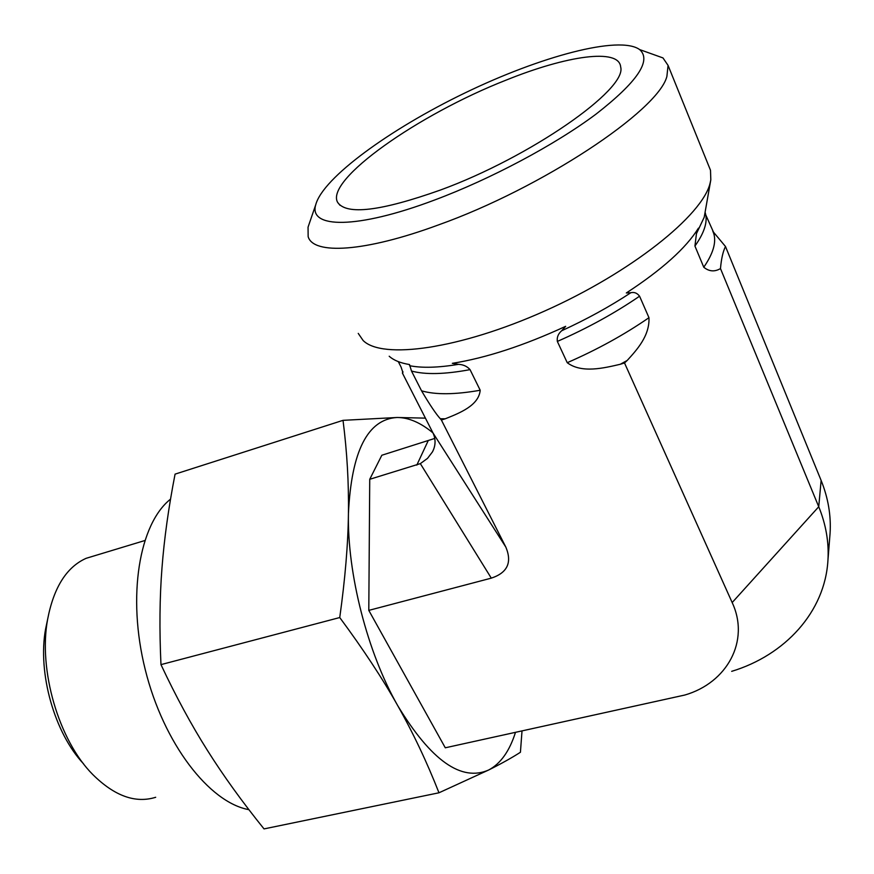 <?xml version="1.0" encoding="UTF-8"?>
<svg xmlns="http://www.w3.org/2000/svg" width="874" height="874" viewBox="0 0 874 874"><rect width="100%" height="100%" fill="white"/><g stroke="black" fill="none" stroke-linecap="round" stroke-linejoin="round"><path stroke-width="1.31" d="M47.48 620.059L45.579 629.116C37.495 672.871 54.483 733.133 83.609 763.887M155.692 797.285C135.426 803.588 114.45 796.006 92.775 774.539C58.722 740.42 38.205 669.921 47.611 619.382C53.751 587.415 66.588 567.062 86.144 558.311L95.19 555.569M434.76 438.431L381.829 455.245L369.735 479.291L368.795 610.38L445.281 747.794L684.79 695.038C727.026 682.911 750.176 640.97 732.172 602.557L624.517 362.961L620.256 364.283C604 368.052 581.614 373.591 567.237 362.699L557.35 341.428C556.749 337.32 558.191 333.759 561.687 330.754L565.653 326.33C523.887 345.612 486.108 357.947 452.328 363.333L458.544 364.338C463.34 364.6 467.175 366.359 470.048 369.636L480.197 390.252C478.832 405.765 458.926 413.293 445.248 418.799L441.381 420.012L440.31 418.755C435.973 413.981 429.713 404.673 421.552 390.82L411.49 371.035L409.513 364.545C400.423 363.06 393.661 360.285 389.203 356.231M369.735 479.291L420.339 463.624L491.297 578.14C507.444 572.82 512.284 562.474 505.827 547.091L441.381 420.012M368.795 610.38L491.297 578.14M309.625 222.575L308.052 227.174L308.151 236.657C313.263 254.826 364.239 252.324 438.42 224.935C541.345 188.281 658.035 110.976 666.884 76.497L668.064 65.397L662.973 57.924L649.404 53.063M434.607 200.015C356.439 229.501 308.358 228.518 315.754 204.68C322.932 177.848 389.465 129.374 464.782 93.026C539.935 56.591 619.382 34.971 639.648 49.578C651.873 60.448 637.288 81.992 595.915 114.21C554.815 144.931 490.576 179.104 434.607 200.015M358.242 333.398L363.136 340.521C382.2 359.618 459.2 349.305 544.961 310.893C630.755 272.655 702.609 215.496 710.136 183.027L710.813 179.836L710.496 170.266L708.792 166.049M440.594 189.975C380.736 211.246 346.399 215.365 337.604 202.331C324.997 179.989 418.198 114.549 506.046 80.146C566.461 55.685 619.229 47.819 620.671 67.014C627.445 89.312 530.157 157.244 440.594 189.975M713.075 231.643L725.486 246.501C722.984 251.526 721.312 258.89 720.482 268.569C714.648 272.011 709.065 271.563 703.767 267.226L694.939 246.042L696.447 233.653L698.446 228.147C686.068 248.052 662.022 269.662 626.319 292.976L630.864 292.714C634.295 291.916 637.19 293.074 639.571 296.199L648.967 317.688C649.786 336.009 636.633 350.059 627.215 360.449L624.517 362.961M398.304 361.628L401.122 367.156L402.914 372.695L402.39 373.034L402.903 371.548M505.827 547.091L433.001 432.991L402.39 373.034M433.001 432.991C435.886 439.283 435.722 445.576 432.488 451.847L427.506 458.391L420.339 463.624M732.172 602.557L818.741 506.734C825.985 524.531 829.044 542.383 827.94 560.278C825.001 611.844 785.049 655.205 731.691 671.341M720.482 268.569L818.741 506.734L821.123 480.438C828.181 497.951 831.163 515.54 830.082 533.206L829.808 536.669M821.123 480.438L725.486 246.501M170.539 499.141C139.37 523.723 126.774 596.035 145.281 669.768C163.58 743.545 209.268 802.572 248.904 809.663M339.746 617.547C345.175 578.643 348.071 543.999 348.431 513.606C348.857 483.049 347.065 451.956 343.023 420.339L175.073 474.134C168.573 507.455 164.203 538.81 161.963 568.198C159.669 597.455 159.341 629.597 160.969 664.622C175.969 696.556 191.439 725.114 207.378 750.318C223.307 775.631 242.185 801.829 264.024 828.902L438.977 792.784C426.873 761.986 413.151 733.002 397.812 705.799C382.604 678.694 363.245 649.284 339.746 617.547L160.969 664.622M522.007 731.003L520.423 752.274C511.738 757.845 501.163 763.745 488.686 769.994L438.977 792.784M343.023 420.339L397.135 417.488L425.463 418.143M432.947 432.881C420.613 422.645 408.671 417.51 397.135 417.488C367.637 419.159 351.403 451.202 348.431 513.606C347.142 573.289 367.441 652.802 397.812 705.799C431.111 760.62 461.406 782.022 488.686 769.994C500.584 763.69 509.509 751.17 515.452 732.445M428.009 441.075L416.8 465.121M445.248 418.799L440.31 418.755M627.215 360.449L620.256 364.283M480.197 390.252C454.993 394.687 435.449 394.873 421.552 390.82M648.967 317.688C624.451 334.622 597.215 349.633 567.237 362.699M470.048 369.636C444.822 374.345 425.31 374.804 411.49 371.035M639.571 296.199C614.87 313.121 587.459 328.198 557.35 341.428M458.544 364.338C438.267 367.714 421.945 368.162 409.567 365.693M630.864 292.714C609.67 306.654 586.607 319.327 561.687 330.754M710.682 180.579L704.204 217.255L696.447 233.653M712.703 230.823L713.85 233.861C716.363 242.721 712.998 253.842 703.767 267.226M705.143 212.469L705.394 213.278C707.798 221.887 704.313 232.812 694.939 246.042M45.579 629.116L47.611 619.382M86.144 558.311L144.723 540.569M315.754 204.68L308.052 227.174M639.648 49.578L662.973 57.924M668.064 65.397L710.496 170.266M339.997 205.292L337.604 202.331M705.012 213.245L714.156 233.631M432.488 451.847L433.657 449.291M827.94 560.278L830.082 533.206"/></g></svg>
